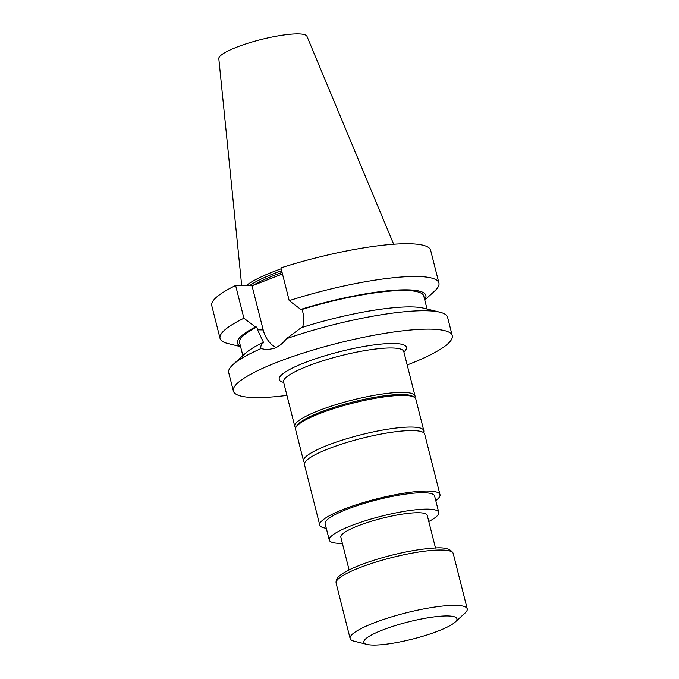 <?xml version="1.0" encoding="UTF-8"?>
<svg xmlns="http://www.w3.org/2000/svg" width="679" height="679" viewBox="0 0 679 679"><rect width="100%" height="100%" fill="white"/><g stroke="black" fill="none" stroke-linecap="round" stroke-linejoin="round"><path stroke-width="1.02" d="M435.519 548.063L427.235 515.319A44.576 8.199 165.8 0 0 382.014 518.298A44.576 8.199 165.8 0 0 340.816 537.182L349.099 569.927M295.73 427.77A62.018 11.407 -14.2 0 1 294.788 426.404A62.018 11.407 -14.2 0 1 352.112 400.126A62.018 11.407 -14.2 0 1 415.039 395.976A62.018 11.407 -14.2 0 1 414.852 397.631M407.188 364.971A112.884 20.769 165.8 0 0 407.918 364.691A112.884 20.769 165.8 0 0 452.248 335.672A112.884 20.769 165.8 0 0 389.848 332.566A112.884 20.769 165.8 0 0 277.669 362.051A112.884 20.769 165.8 0 0 233.372 391.053A112.884 20.769 165.8 0 0 286.937 395.399M240.578 346.646L227.677 343.455A112.884 20.769 -14.2 0 1 220.047 338.405A112.884 20.769 -14.2 0 1 243.914 318.23L235.621 285.477A112.884 20.769 -14.2 0 0 211.763 305.652L220.047 338.405M438.923 283.024A112.884 20.769 -14.2 0 0 289.212 300.636L280.928 267.882A112.884 20.769 165.8 0 1 430.639 250.271L438.923 283.024A112.884 20.769 -14.2 0 1 434.611 291.087L424.782 300.033M282.472 273.985L252.019 285.808L235.621 285.477M261.016 348.582C260.464 347.19 260.923 345.263 262.391 342.802A97.207 17.883 -14.2 0 0 245.45 353.275L233.024 364.581A112.884 20.769 165.8 0 1 261.016 348.582L266.855 349.744L274.214 348.386A112.884 20.769 -14.2 0 1 274.265 348.361C278.925 346.511 282.982 343.294 286.419 338.719A112.884 20.769 165.8 0 1 439.958 312.221A112.884 20.769 165.8 0 1 447.588 317.263L452.248 335.672M233.024 364.581A112.884 20.769 165.8 0 0 228.713 372.652L233.372 391.053M281.632 270.683A78.866 14.505 165.8 0 0 274.749 273.247A78.866 14.505 165.8 0 0 249.448 285.757M281.157 268.799A79.884 14.692 165.8 0 0 273.739 271.558A79.884 14.692 165.8 0 0 246.214 285.689M393.676 244.236L306.959 36.335A45.485 8.369 165.8 0 0 281.344 35.384A45.485 8.369 165.8 0 0 236.699 47.182A45.485 8.369 165.8 0 0 218.808 58.64L241.69 285.596M262.391 342.802L263.707 342.827L257.536 329.816L256.832 327.032L255.491 327.006L243.914 318.23M252.019 285.808L263.189 329.926A28.985 23.672 -88.8 0 0 275.988 347.614M289.212 300.636L300.797 309.412L302.13 309.437L302.834 312.221C304.09 317.39 303.971 322.567 302.469 327.779M439.958 312.221L423.645 308.181A97.207 17.883 -14.2 0 0 301.153 327.745L286.419 338.719M240.485 346.273A97.207 17.883 -14.2 0 1 255.491 327.006M242.853 355.635L239.56 342.598A95.001 17.476 -14.2 0 1 256.832 327.032M300.797 309.412A97.207 17.883 -14.2 0 1 424.689 299.66M302.13 309.437A95.001 17.476 -14.2 0 1 423.755 295.993L427.057 309.03M423.484 432.599A62.01 11.407 165.8 0 0 423.806 430.656L415.786 398.989A62.01 11.407 165.8 0 0 414.198 397.19L412.586 396.264A60.643 11.153 165.8 0 0 378.848 396.629A60.643 11.153 165.8 0 0 297.079 425.487L296.095 427.074A62.01 11.407 165.8 0 0 295.552 429.408L303.572 461.083A62.01 11.407 165.8 0 0 304.769 462.645M414.198 397.19A62.01 11.407 165.8 0 0 379.705 397.563A62.01 11.407 165.8 0 0 296.095 427.074M423.806 430.656A62.01 11.407 165.8 0 0 387.717 429.23A62.01 11.407 165.8 0 0 303.572 461.083M435.774 500.576A62.018 11.407 165.8 0 0 440 494.635L424.698 434.17A62.018 11.407 165.8 0 0 390.425 432.464A62.018 11.407 165.8 0 0 328.806 448.658A62.018 11.407 165.8 0 0 304.447 464.597L319.75 525.062A62.018 11.407 165.8 0 0 326.293 528.279M428.797 521.497A56.467 10.389 165.8 0 0 438.761 512.399L434.611 496.001A56.467 10.389 165.8 0 0 403.411 494.448A56.467 10.389 165.8 0 0 347.308 509.191A56.467 10.389 165.8 0 0 325.139 523.704L329.29 540.102A56.467 10.389 165.8 0 0 342.377 543.361M440 494.635A62.018 11.407 165.8 0 0 405.728 492.929A62.018 11.407 165.8 0 0 344.1 509.123A62.018 11.407 165.8 0 0 319.75 525.062M438.761 512.399A56.467 10.389 165.8 0 0 407.561 510.846A56.467 10.389 165.8 0 0 351.459 525.588A56.467 10.389 165.8 0 0 329.29 540.102M455.117 622.142L464.962 613.145A60.406 11.11 165.8 0 0 467.237 608.859A60.406 11.11 165.8 0 0 405.949 612.899A60.406 11.11 165.8 0 0 350.118 638.489A60.406 11.11 165.8 0 0 354.158 641.188L367.101 644.413A47.988 8.827 165.8 0 0 372.949 645.05A47.988 8.827 165.8 0 0 418.578 637.471A47.988 8.827 165.8 0 0 455.117 622.142A47.988 8.827 165.8 0 0 408.24 621.947A47.988 8.827 165.8 0 0 367.101 644.413M415.039 395.976L403.801 351.569A62.018 11.407 165.8 0 0 340.875 355.72A62.018 11.407 165.8 0 0 283.55 381.997L283.491 381.64M283.652 382.396A65.608 12.069 -14.2 0 1 339.848 351.663A65.608 12.069 -14.2 0 1 403.903 351.968M253.038 285.418A78.866 14.505 -14.2 0 1 275.19 274.987A78.866 14.505 -14.2 0 1 282.074 272.423M257.536 329.816L263.189 329.926M336.113 583.151C335.808 580.172 336.979 577.719 339.636 575.792C342.199 573.636 345.942 571.395 350.856 569.078C361.551 564.088 374.91 559.53 390.926 555.405C407.027 551.356 421.065 548.946 433.024 548.174C444.27 546.994 451 548.776 453.233 553.512A60.406 11.11 165.8 0 0 391.944 557.561A60.406 11.11 165.8 0 0 336.113 583.151L350.118 638.489M294.788 426.404L283.55 381.997M453.233 553.512L467.237 608.859"/></g></svg>
